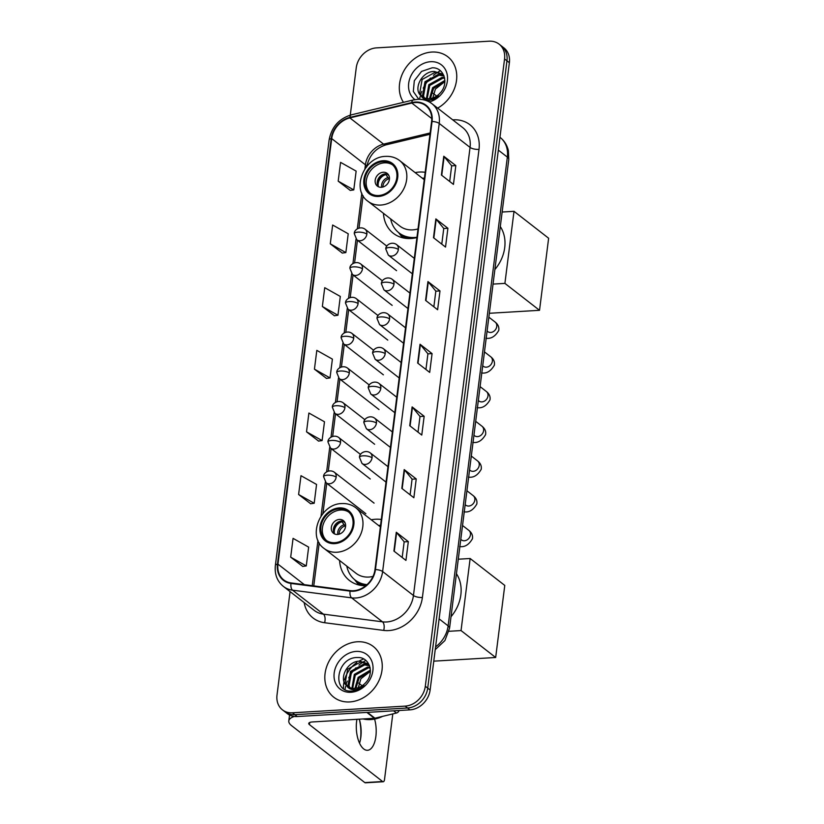 <?xml version="1.0" encoding="UTF-8"?>
<svg xmlns="http://www.w3.org/2000/svg" width="824" height="824" viewBox="0 0 824 824"><rect width="100%" height="100%" fill="white"/><g stroke="black" fill="none" stroke-linecap="round" stroke-linejoin="round"><path stroke-width="1.24" d="M381.306 519.491A35.504 29.19 -52.1 0 0 375.456 519.254A35.504 29.19 -52.1 0 0 371.253 519.789M339.591 560.505A35.504 29.19 -52.1 0 0 349.469 580.498A35.504 29.19 -52.1 0 0 365.784 585.73M425.174 172.309A35.504 29.19 -52.1 0 0 419.313 172.062A35.504 29.19 -52.1 0 0 415.121 172.607M383.459 213.323A35.504 29.19 -52.1 0 0 393.326 233.305A35.504 29.19 -52.1 0 0 410.929 238.497A35.504 29.19 -52.1 0 0 416.923 237.549M290.079 591.622L277.008 695.054A20.095 16.521 -52.1 0 0 282.467 709.866L287.288 713.605A20.095 16.521 -52.1 0 0 297.248 716.54L409.95 709.855A20.095 16.521 -52.1 0 0 430.128 690.007L509.376 62.686A20.095 16.521 -52.1 0 0 503.917 47.885L501.507 46.01A20.095 16.521 -52.1 0 1 506.966 60.822A20.095 16.521 -52.1 0 0 501.507 46.01L499.097 44.136A20.095 16.521 -52.1 0 0 489.137 41.2L376.434 47.885A20.095 16.521 -52.1 0 0 356.256 67.733L350.272 115.123M282.467 709.866A20.095 16.521 -52.1 0 0 292.438 712.801L405.14 706.116A20.095 16.521 -52.1 0 0 425.308 686.258L427.718 688.133L506.966 60.822L427.718 688.133A20.095 16.521 -52.1 0 1 407.54 707.991A20.095 16.521 -52.1 0 0 427.718 688.133L430.128 690.007M292.438 712.801L294.838 714.666L407.54 707.991L294.838 714.666A20.095 16.521 -52.1 0 1 284.877 711.73A20.095 16.521 -52.1 0 0 294.838 714.666L297.248 716.54M431.838 52.056A32.157 26.44 -52.1 0 0 403.987 70.689A32.157 26.44 -52.1 0 0 403.482 102.331A32.157 26.44 -52.1 0 1 403.987 70.689A32.157 26.44 -52.1 0 1 431.838 52.056A32.157 26.44 -52.1 0 1 447.772 56.753A32.157 26.44 -52.1 0 0 431.838 52.056M357.338 641.772A32.157 26.44 -52.1 0 0 327.612 664.216A32.157 26.44 -52.1 0 0 333.802 697.238A32.157 26.44 -52.1 0 0 349.737 701.935A32.157 26.44 -52.1 0 0 379.462 679.491A32.157 26.44 -52.1 0 0 373.272 646.469A32.157 26.44 -52.1 0 0 357.338 641.772A32.157 26.44 -52.1 0 0 327.612 664.216A32.157 26.44 -52.1 0 0 333.802 697.238A32.157 26.44 -52.1 0 0 349.737 701.935A32.157 26.44 -52.1 0 0 379.462 679.491A32.157 26.44 -52.1 0 0 373.272 646.469A32.157 26.44 -52.1 0 0 357.338 641.772M415.142 102.547A21.434 17.623 127.9 0 1 425.771 105.678A21.434 17.623 127.9 0 1 431.591 121.478L374.982 569.559A21.434 17.623 127.9 0 1 350.21 590.633L291.13 582.949A21.434 17.623 127.9 0 1 283.765 579.931A21.434 17.623 127.9 0 1 277.946 564.131L331.701 138.587A21.434 17.623 127.9 0 1 349.881 117.914L411.804 103.052A21.434 17.623 127.9 0 1 415.142 102.547M415.203 102.052A21.97 18.066 -52.1 0 0 411.784 102.567L349.86 117.42A21.97 18.066 -52.1 0 0 331.227 138.617L277.461 564.152A21.97 18.066 -52.1 0 0 290.985 583.444L350.066 591.127A21.97 18.066 -52.1 0 0 375.456 569.539L432.064 121.447A21.97 18.066 -52.1 0 0 415.203 102.052M393.903 551.05L405.944 560.413L408.323 541.615L396.282 532.253L393.903 551.05M402.184 557.488L404.172 541.811L396.622 532.582A5.356 1.782 -172.8 0 0 396.282 532.253M404.162 541.862L408.323 541.615M401.824 488.385L413.864 497.748L416.233 478.94L404.193 469.577L401.824 488.385M410.105 494.822L412.082 479.135L404.543 469.907A5.356 1.782 -172.8 0 0 404.193 469.577M412.082 479.187L416.233 478.94M409.734 425.709L421.775 435.072L424.154 416.274L412.113 406.912L409.734 425.709M418.026 432.157L420.003 416.47L412.453 407.241A5.356 1.782 -172.8 0 0 412.113 406.912M419.993 416.522L424.154 416.274M441.407 175.038L453.447 184.401L455.827 165.603L443.776 156.241L441.407 175.038M449.688 181.476L451.676 165.799L444.126 156.57A5.356 1.782 -172.8 0 0 443.776 156.241M451.665 165.851L455.827 165.603M433.486 237.703L445.526 247.066L447.906 228.269L435.865 218.906L433.486 237.703M441.777 244.151L443.755 228.464L436.205 219.236A5.356 1.782 -172.8 0 0 435.865 218.906M443.745 228.516L447.906 228.269M425.575 300.379L437.616 309.742L439.985 290.934L427.944 281.571L425.575 300.379M433.857 306.816L435.834 291.13L428.295 281.901A5.356 1.782 -172.8 0 0 427.944 281.571M435.834 291.181L439.985 290.934M417.655 363.044L429.695 372.407L432.075 353.609L420.034 344.247L417.655 363.044M425.936 369.482L427.924 353.805L420.374 344.576A5.356 1.782 -172.8 0 0 420.034 344.247M427.913 353.857L432.075 353.609M437.647 108.129A32.157 26.44 -52.1 0 0 447.772 56.753A32.157 26.44 -52.1 0 1 437.647 108.129M425.308 686.258L504.556 58.947A20.095 16.521 -52.1 0 0 499.097 44.136M298.607 494.503L314.191 503.258L316.56 484.45L300.987 475.695L298.607 494.503L310.669 503.752M290.687 557.168L306.271 565.923L308.65 547.126L293.066 538.371L290.687 557.168L302.748 566.418M322.359 306.497L337.943 315.242L340.312 296.444L324.728 287.689L322.359 306.497L334.41 315.747M330.28 243.822L345.853 252.577L348.233 233.779L332.649 225.024L330.28 243.822L342.331 253.081M338.19 181.156L353.774 189.911L356.143 171.114L340.57 162.359L338.19 181.156L350.252 190.406M306.528 431.827L322.102 440.583L324.481 421.785L308.897 413.03L306.528 431.827L318.579 441.087M314.438 369.162L330.022 377.917L332.391 359.12L316.818 350.365L314.438 369.162L326.5 378.412M330.022 377.917L326.366 378.432M337.943 315.242L334.276 315.767M345.853 252.577L342.197 253.092M353.774 189.911L350.118 190.426M322.102 440.583L318.445 441.098M314.191 503.258L310.535 503.773M306.271 565.923L302.614 566.438M429.52 98.633L432.641 87.663L444.878 80.443M430.396 98.53L433.599 88.405L444.888 81.308M426.451 98.489L428.82 84.697L441.963 77.415L444.507 77.6M427.162 98.592L429.778 85.439L442.921 78.167L444.63 78.229M423.886 97.716L422.568 95.388L424.999 81.72L438.141 74.448L443.878 75.633M424.484 97.963L423.526 96.13L425.957 82.462L439.099 75.19L444.033 76.024M427.852 101.228L438.811 96.017C435.278 98.818 431.663 100.137 427.975 99.972C424.834 99.745 422.527 98.375 421.064 95.852A15.141 12.442 -52.1 0 0 421.754 96.439A15.141 12.442 -52.1 0 0 429.252 98.643A15.141 12.442 -52.1 0 0 439.995 93.163C449.42 83.718 444.126 67.177 432.188 67.805L421.538 71.42L414.307 80.721L413.329 91.495L418.808 99.323M421.064 95.852C412.865 89.27 421.837 71.07 434.32 71.472L442.2 73.985L443.827 75.52M422.228 96.789L419.704 93.153L422.125 79.495L435.268 72.213L442.673 74.366M432.188 100.106L435.402 89.054L444.878 81.597M429.294 101.949A21.836 17.953 -52.1 0 0 447.535 78.991A21.836 17.953 -52.1 0 0 430.612 61.707A21.836 17.953 -52.1 0 0 410.321 77.199A21.836 17.953 -52.1 0 0 414.977 99.642M440.377 70.761A33.496 27.542 -52.1 0 0 438.214 71.956M436.699 72.914A33.496 27.542 -52.1 0 0 433.465 75.324M430.488 78.064A33.496 27.542 -52.1 0 0 423.217 88.168M421.775 91.371A33.496 27.542 -52.1 0 0 420.58 94.853M420.106 96.665A33.496 27.542 -52.1 0 0 419.581 99.333M436.638 96.068L433.167 93.37M382.933 161.669A18.087 14.873 -52.1 0 0 366.216 174.297A18.087 14.873 -52.1 0 0 369.698 192.868A18.087 14.873 -52.1 0 0 378.659 195.515A18.087 14.873 -52.1 0 0 395.386 182.887A18.087 14.873 -52.1 0 0 391.905 164.316A18.087 14.873 -52.1 0 0 382.933 161.669M392.636 164.924A18.087 14.873 -52.1 0 0 384.447 162.843A18.087 14.873 -52.1 0 0 367.957 174.946A18.087 14.873 -52.1 0 0 370.47 193.424M494.874 269.551A36.843 30.292 -52.1 0 0 500.302 226.559M390.658 218.927A31.683 26.049 -52.1 0 0 398.981 232.873A31.683 26.049 -52.1 0 0 414.688 237.497A31.683 26.049 -52.1 0 0 416.965 237.261M424.432 178.169A31.683 26.049 -52.1 0 0 422.321 178.2M424.236 179.694L399.64 160.577A25.791 21.208 127.9 0 1 404.605 187.058A25.791 21.208 127.9 0 1 380.76 205.063A25.791 21.208 127.9 0 1 367.978 201.293L399.898 226.106A25.791 21.208 -52.1 0 0 412.68 229.875A25.791 21.208 -52.1 0 0 418.015 228.918M398.981 232.873L400.485 234.037A31.683 26.049 -52.1 0 0 411.176 238.476M383.253 172.247A8.034 6.613 -52.1 0 0 375.826 177.85A8.034 6.613 -52.1 0 0 377.371 186.111A8.034 6.613 -52.1 0 0 381.358 187.285A8.034 6.613 -52.1 0 0 388.784 181.671A8.034 6.613 -52.1 0 0 387.239 173.421A8.034 6.613 -52.1 0 0 383.253 172.247M388.197 174.369A8.034 6.613 -52.1 0 0 385.364 173.885A8.034 6.613 -52.1 0 0 378.278 178.767A8.034 6.613 -52.1 0 0 378.525 186.801M377.238 182.434A10.722 8.817 127.9 0 1 383.644 174.194M386.837 173.957L388.918 175.574M378.35 186.564A9.383 7.715 127.9 0 1 385.828 174.575L385.91 173.874M389.402 179.488L385.828 174.575M539.524 310.308L504.906 283.384L514.011 211.315L548.63 238.239L539.524 310.308L489.343 313.285M504.906 283.384L493.03 284.095M502.135 212.025L514.011 211.315M339.076 508.861A18.087 14.873 -52.1 0 0 322.359 521.479A18.087 14.873 -52.1 0 0 325.841 540.06A18.087 14.873 -52.1 0 0 334.802 542.697A18.087 14.873 -52.1 0 0 351.529 530.079A18.087 14.873 -52.1 0 0 348.047 511.498A18.087 14.873 -52.1 0 0 339.076 508.861M348.768 512.116A18.087 14.873 -52.1 0 0 340.58 510.025A18.087 14.873 -52.1 0 0 324.089 522.128A18.087 14.873 -52.1 0 0 326.613 540.616M451.016 616.733A36.843 30.292 -52.1 0 0 456.445 573.741M380.564 525.362A31.683 26.049 -52.1 0 0 378.453 525.393M380.379 526.876L355.783 507.759A25.791 21.208 127.9 0 1 360.747 534.251A25.791 21.208 127.9 0 1 336.903 552.245A25.791 21.208 127.9 0 1 324.12 548.475L356.03 573.288A25.791 21.208 -52.1 0 0 368.812 577.058A25.791 21.208 -52.1 0 0 373.004 576.409M346.791 566.109A31.683 26.049 -52.1 0 0 355.123 580.055A31.683 26.049 -52.1 0 0 367.051 584.628M355.123 580.055L356.627 581.219A31.683 26.049 -52.1 0 0 366.103 585.462M339.395 519.429A8.034 6.613 -52.1 0 0 331.969 525.043A8.034 6.613 -52.1 0 0 333.514 533.293A8.034 6.613 -52.1 0 0 337.5 534.467A8.034 6.613 -52.1 0 0 344.926 528.854A8.034 6.613 -52.1 0 0 343.381 520.603A8.034 6.613 -52.1 0 0 339.395 519.429M344.329 521.551A8.034 6.613 -52.1 0 0 341.507 521.067A8.034 6.613 -52.1 0 0 334.42 525.949A8.034 6.613 -52.1 0 0 334.668 533.983M333.38 529.616A10.722 8.817 127.9 0 1 339.787 521.386M342.98 521.149L345.06 522.766M334.493 533.746A9.383 7.715 127.9 0 1 341.96 521.757L342.053 521.056M345.544 526.67L341.96 521.757M495.667 657.49L461.038 630.566L470.144 558.507L504.772 585.421L495.667 657.49L433.764 661.157M461.038 630.566L448.998 631.287M458.278 559.208L470.144 558.507M360.459 739.612A26.801 12.37 86.6 0 0 360.49 739.313A26.801 12.37 86.6 0 0 359.295 719.177A21.434 9.898 -93.4 0 1 359.552 720.001A21.434 9.898 -93.4 0 1 360.83 737.274A21.434 9.898 -93.4 0 1 360.644 738.52A21.434 9.898 -93.4 0 1 359.542 743.197M356.936 719.321A21.434 9.898 86.6 0 0 356.617 721.402A21.434 9.898 86.6 0 0 367.514 750.293A21.434 9.898 86.6 0 0 375.878 736.388A21.434 9.898 86.6 0 0 374.59 719.074M363.683 658.984A26.801 22.032 -52.1 0 0 358.883 661.239M356.813 662.578A26.801 22.032 -52.1 0 0 344.483 679.954M344.061 681.633A26.801 22.032 -52.1 0 0 343.443 687.36M343.454 687.896A26.801 22.032 -52.1 0 0 343.474 688.442M294.302 716.458A26.801 8.92 -172.8 0 0 288.802 720.938A26.801 8.92 -172.8 0 0 291.655 725.707L364.816 782.594L382.614 781.533L309.453 724.656A6.695 2.235 7.2 0 1 308.732 723.462A6.695 2.235 7.2 0 1 312.368 721.958L374.395 718.281L366.855 712.42M382.614 781.533A3.348 1.545 86.6 0 0 383.201 781.749L365.413 782.8A3.348 1.545 -93.4 0 1 364.816 782.594M383.201 781.749A3.348 1.545 86.6 0 0 384.509 779.576L392.801 713.914M362.138 685.784L358.667 683.086M399.115 710.504A3.348 2.75 127.9 0 1 396.437 713.038L374.92 718.209A3.348 2.75 127.9 0 1 374.395 718.281M363.075 718.95A33.496 27.542 -52.1 0 0 370.656 719.579A33.496 27.542 -52.1 0 0 382.655 716.344M355.02 688.339L358.141 677.38L370.378 670.159M355.896 688.236L359.099 678.121L370.388 671.014M351.951 688.205L354.32 674.403L367.463 667.131L370.007 667.306M352.662 688.308L355.278 675.144L368.421 667.873L370.141 667.945M349.386 687.422L348.068 685.105L350.499 671.436L363.642 664.154L369.379 665.339M349.994 687.669L349.026 685.846L351.457 672.178L364.599 664.906L369.533 665.74M346.564 685.558A15.141 12.442 -52.1 0 0 347.254 686.145A15.141 12.442 -52.1 0 0 354.753 688.359A15.141 12.442 -52.1 0 0 365.506 682.869C374.92 673.435 369.626 656.883 357.688 657.521C336.769 656.821 331.351 692.006 351.137 691.089L352.147 691.058C356.545 690.749 360.603 688.967 364.311 685.733C360.778 688.534 357.173 689.842 353.475 689.678C350.334 689.461 348.027 688.081 346.564 685.558C338.365 678.986 347.347 660.786 359.82 661.188L367.7 663.691L369.337 665.236M347.728 686.495L345.204 682.869L347.635 669.201L360.778 661.929L368.173 664.082M357.688 689.822L360.902 678.77L370.378 671.303M356.112 651.424A21.836 17.953 -52.1 0 0 334.194 673.002A21.836 17.953 -52.1 0 0 350.952 692.284A21.836 17.953 -52.1 0 0 372.87 670.705A21.836 17.953 -52.1 0 0 356.112 651.424M365.887 660.467A33.496 27.542 -52.1 0 0 363.714 661.672M362.2 662.63A33.496 27.542 -52.1 0 0 358.965 665.04M355.989 667.77A33.496 27.542 -52.1 0 0 348.717 677.884M347.275 681.077A33.496 27.542 -52.1 0 0 346.08 684.569M345.606 686.382A33.496 27.542 -52.1 0 0 345.019 689.461M435.566 646.891A26.801 22.032 -52.1 0 0 448.132 625.88L507.347 157.116A26.801 22.032 -52.1 0 0 500.065 137.361C504.37 140.791 507.141 145.23 508.387 150.668L508.779 159.495L449.554 628.259A13.4 4.46 7.2 0 0 448.132 625.88L439.11 618.865M498.324 150.102L507.347 157.116A13.4 4.46 7.2 0 1 508.779 159.495M509.376 62.686L504.556 58.947M409.95 709.855L405.14 706.116M452.747 119.871A33.496 27.542 127.9 0 1 479.002 149.402L422.393 597.482A6.695 2.235 7.2 0 1 413.452 595.495L470.051 147.414A26.801 22.032 -52.1 0 0 462.779 127.669L431.951 103.7A26.801 22.032 127.9 0 1 439.223 123.445A6.695 2.235 -172.8 0 0 432.064 121.447M422.393 597.482A33.496 27.542 127.9 0 1 388.774 630.576A33.496 27.542 127.9 0 1 383.685 630.411L324.604 622.728A33.496 27.542 127.9 0 1 304.159 602.571M386.559 621.976A26.801 22.032 -52.1 0 0 413.452 595.495L382.624 571.526A26.801 22.032 127.9 0 1 351.652 597.864L292.572 590.18A26.801 22.032 127.9 0 1 283.363 586.4L314.191 610.378A26.801 22.032 -52.1 0 0 323.399 614.148L382.48 621.832A26.801 22.032 -52.1 0 0 386.559 621.976M431.951 103.7C427.78 100.528 422.959 99.086 417.48 99.364L413.185 100.003A6.695 2.657 76.5 0 0 411.784 102.567M413.185 100.003L351.261 114.866C338.942 118.677 331.567 127.03 329.126 139.925A6.695 2.235 7.2 0 1 331.227 138.617M277.461 564.152A6.695 2.235 -172.8 0 0 275.371 565.47C274.474 574.246 277.132 581.229 283.363 586.4M290.985 583.444A6.695 3.43 97.4 0 0 292.572 590.18L323.399 614.148A6.695 3.43 -82.6 0 1 324.604 622.728M351.261 114.866A6.695 2.657 76.5 0 0 349.86 117.42M350.066 591.127A6.695 3.43 97.4 0 0 351.652 597.864L382.48 621.832A6.695 3.43 -82.6 0 1 383.685 630.411M375.456 569.539A6.695 2.235 7.2 0 1 382.624 571.526L439.223 123.445L470.051 147.414A6.695 2.235 7.2 0 0 479.002 149.402M277.946 564.131L304.355 584.669M411.804 103.052L431.755 118.563M349.881 117.914L383.603 144.128A21.434 17.623 -52.1 0 0 365.423 164.81L364.898 168.889M430.138 132.963L383.603 144.128A12.061 4.79 -103.5 0 0 385.962 144.859C375.538 148.196 369.111 155.561 366.701 166.953M331.701 138.587L365.423 164.81A12.061 4.017 7.2 0 1 366.69 166.5M361.829 193.238L357.328 228.835M356.04 239.063L352.94 263.546M351.652 273.774L348.562 298.267M347.264 308.495L344.174 332.989M342.877 343.217L339.787 367.71M338.499 377.938L335.399 402.421M334.111 412.649L331.011 437.142M329.724 447.37L326.623 471.864M325.336 482.091L321.041 516.071M317.971 540.42L312.244 585.699M418.005 363.322L420.374 344.576M425.926 300.647L428.295 281.901M433.836 237.982L436.205 219.236M441.757 175.316L444.126 156.57M410.094 425.987L412.453 407.241M402.174 488.653L404.543 469.907M394.253 551.328L396.622 532.582M378.546 196.452A19.096 15.697 -52.1 0 0 397.704 177.593A19.096 15.697 -52.1 0 0 383.057 160.732A19.096 15.697 -52.1 0 0 363.899 179.591A19.096 15.697 -52.1 0 0 378.546 196.452M398.6 232.564A32.115 26.409 -52.1 0 0 406.603 238.435M381.677 187.254A7.777 6.386 127.9 0 1 387.61 177.665M382.954 187.007A7.365 6.056 127.9 0 1 388.588 178.859M334.688 543.634A19.096 15.697 -52.1 0 0 353.846 524.775A19.096 15.697 -52.1 0 0 339.2 507.914A19.096 15.697 -52.1 0 0 320.031 526.783A19.096 15.697 -52.1 0 0 334.688 543.634M354.742 579.746A32.115 26.409 -52.1 0 0 362.745 585.617M337.819 534.446A7.777 6.386 127.9 0 1 343.752 524.847M339.097 534.189A7.365 6.056 127.9 0 1 344.731 526.042M398.363 249.497A6.695 5.51 -52.1 0 0 396.54 244.553C391.905 241.144 385.478 244.996 385.787 249.002A6.695 2.235 7.2 0 1 389.422 247.499A6.695 2.235 -172.8 0 1 398.363 249.497A6.695 5.51 -52.1 0 1 391.637 256.11A6.695 5.51 -52.1 0 1 388.32 255.131L385.787 249.002M487.746 331.588L487.715 331.567A6.026 4.954 -52.1 0 0 490.702 332.453A6.026 4.954 -52.1 0 0 496.707 326.85A6.026 4.954 -52.1 0 0 495.121 322.05C498.087 324.388 499.303 327.19 498.747 330.445C495.255 336.47 490.98 339.066 485.933 338.211M393.975 284.208A6.695 5.51 -52.1 0 0 392.152 279.274C387.517 275.865 381.09 279.717 381.399 283.724A6.695 2.235 7.2 0 1 385.035 282.22A6.695 2.235 -172.8 0 1 393.975 284.208A6.695 5.51 -52.1 0 1 387.249 290.831A6.695 5.51 -52.1 0 1 383.933 289.852L381.399 283.724M483.358 366.309L483.327 366.289A6.026 4.954 -52.1 0 0 486.325 367.174A6.026 4.954 -52.1 0 0 492.319 361.571A6.026 4.954 -52.1 0 0 490.733 356.771C493.71 359.109 494.915 361.911 494.369 365.166C490.867 371.191 486.603 373.777 481.546 372.932M389.587 318.929A6.695 5.51 -52.1 0 0 387.764 313.996C383.129 310.576 376.702 314.438 377.011 318.445A6.695 2.235 7.2 0 1 380.647 316.941A6.695 2.235 -172.8 0 1 389.587 318.929A6.695 5.51 -52.1 0 1 382.861 325.552A6.695 5.51 -52.1 0 1 379.545 324.574L377.011 318.445M478.322 400.526L478.95 401.01A6.026 4.954 -52.1 0 0 481.937 401.885A6.026 4.954 -52.1 0 0 487.932 396.282A6.026 4.954 -52.1 0 0 486.345 391.493C489.322 393.831 490.527 396.622 489.981 399.877C486.479 405.913 482.215 408.498 477.158 407.653M385.199 353.651A6.695 5.51 -52.1 0 0 383.387 348.707C378.741 345.297 372.324 349.16 372.623 353.156A6.695 2.235 7.2 0 1 376.259 351.663A6.695 2.235 -172.8 0 1 385.199 353.651A6.695 5.51 -52.1 0 1 378.484 360.263A6.695 5.51 -52.1 0 1 375.157 359.285L372.623 353.156M473.944 435.247L474.593 435.752A6.026 4.954 -52.1 0 0 477.549 436.607A6.026 4.954 -52.1 0 0 483.544 431.003A6.026 4.954 -52.1 0 0 481.958 426.204C484.934 428.542 486.139 431.343 485.594 434.598C482.102 440.624 477.827 443.219 472.78 442.375M380.812 388.362A6.695 5.51 -52.1 0 0 378.999 383.428C374.364 380.019 367.937 383.871 368.235 387.877A6.695 2.235 7.2 0 1 371.871 386.374A6.695 2.235 -172.8 0 1 380.812 388.362A6.695 5.51 -52.1 0 1 374.096 394.984A6.695 5.51 -52.1 0 1 370.769 394.006L368.235 387.877M469.556 469.958L470.205 470.473A6.026 4.954 -52.1 0 0 473.161 471.328A6.026 4.954 -52.1 0 0 479.156 465.725A6.026 4.954 -52.1 0 0 477.58 460.925C480.547 463.263 481.762 466.065 481.206 469.32C477.714 475.345 473.44 477.941 468.392 477.086M376.434 423.083A6.695 5.51 -52.1 0 0 374.611 418.149C369.976 414.729 363.549 418.592 363.848 422.599A6.695 2.235 7.2 0 1 367.483 421.095A6.695 2.235 -172.8 0 1 376.434 423.083A6.695 5.51 -52.1 0 1 369.708 429.706A6.695 5.51 -52.1 0 1 366.392 428.727L363.848 422.599M465.817 505.184L465.787 505.163A6.026 4.954 -52.1 0 0 468.774 506.039A6.026 4.954 -52.1 0 0 474.768 500.446A6.026 4.954 -52.1 0 0 473.192 495.646C476.159 497.984 477.374 500.776 476.818 504.041C473.326 510.066 469.052 512.652 464.005 511.807M372.046 457.804A6.695 5.51 -52.1 0 0 370.223 452.87C365.588 449.451 359.161 453.313 359.47 457.31A6.695 2.235 7.2 0 1 363.106 455.816A6.695 2.235 -172.8 0 1 372.046 457.804A6.695 5.51 -52.1 0 1 365.32 464.417A6.695 5.51 -52.1 0 1 362.004 463.438L359.47 457.31M461.43 539.895L461.399 539.885A6.026 4.954 -52.1 0 0 464.386 540.76A6.026 4.954 -52.1 0 0 470.391 535.157A6.026 4.954 -52.1 0 0 468.804 530.357C471.771 532.706 472.986 535.497 472.43 538.752C468.938 544.788 464.664 547.373 459.617 546.528M366.865 234.129A6.695 5.51 -52.1 0 0 365.042 229.196C360.407 225.776 353.98 229.638 354.279 233.645A6.695 2.235 7.2 0 1 357.915 232.141A6.695 2.235 -172.8 0 1 366.865 234.129A6.695 5.51 -52.1 0 1 360.139 240.752A6.695 5.51 -52.1 0 1 356.813 239.774L354.279 233.645M362.478 268.851A6.695 5.51 -52.1 0 0 360.654 263.917C356.019 260.497 349.592 264.36 349.901 268.356A6.695 2.235 7.2 0 1 353.537 266.863A6.695 2.235 -172.8 0 1 362.478 268.851A6.695 5.51 -52.1 0 1 355.752 275.463A6.695 5.51 -52.1 0 1 352.435 274.485L349.901 268.356M358.09 303.572A6.695 5.51 -52.1 0 0 356.267 298.628C351.632 295.219 345.204 299.071 345.514 303.077A6.695 2.235 7.2 0 1 349.149 301.574A6.695 2.235 -172.8 0 1 358.09 303.572A6.695 5.51 -52.1 0 1 351.364 310.184A6.695 5.51 -52.1 0 1 348.047 309.206L345.514 303.077M353.702 338.283A6.695 5.51 -52.1 0 0 351.879 333.349C347.244 329.94 340.817 333.792 341.126 337.799A6.695 2.235 7.2 0 1 344.762 336.295A6.695 2.235 -172.8 0 1 353.702 338.283A6.695 5.51 -52.1 0 1 346.976 344.906A6.695 5.51 -52.1 0 1 343.659 343.927L341.126 337.799M349.314 373.004A6.695 5.51 -52.1 0 0 347.501 368.071C342.856 364.651 336.439 368.513 336.738 372.52A6.695 2.235 7.2 0 1 340.374 371.016A6.695 2.235 -172.8 0 1 349.314 373.004A6.695 5.51 -52.1 0 1 342.588 379.627A6.695 5.51 -52.1 0 1 339.272 378.649L336.738 372.52M344.926 407.726A6.695 5.51 -52.1 0 0 343.114 402.781C338.479 399.372 332.051 403.235 332.35 407.231A6.695 2.235 7.2 0 1 335.986 405.738A6.695 2.235 -172.8 0 1 344.926 407.726A6.695 5.51 -52.1 0 1 338.211 414.338A6.695 5.51 -52.1 0 1 334.884 413.36L332.35 407.231M340.549 442.437A6.695 5.51 -52.1 0 0 338.726 437.503C334.091 434.094 327.664 437.946 327.962 441.952A6.695 2.235 7.2 0 1 331.598 440.449A6.695 2.235 -172.8 0 1 340.549 442.437A6.695 5.51 -52.1 0 1 333.823 449.059A6.695 5.51 -52.1 0 1 330.496 448.081L327.962 441.952M336.161 477.158A6.695 5.51 -52.1 0 0 334.338 472.224C329.703 468.804 323.276 472.667 323.585 476.674A6.695 2.235 7.2 0 1 327.221 475.17A6.695 2.235 -172.8 0 1 336.161 477.158A6.695 5.51 -52.1 0 1 329.435 483.781A6.695 5.51 -52.1 0 1 326.119 482.802L323.585 476.674M309.453 724.656L309.721 722.483M367.432 712.379L374.92 718.209M396.437 713.038L393.584 710.834M435.227 649.652L444.888 640.588L449.554 628.259M329.126 139.925L275.371 565.47M363.075 195.7L358.986 228.073M357.441 240.258L354.598 262.794M353.053 274.979L350.21 297.505M348.676 309.69L345.822 332.227M344.288 344.411L341.435 366.948M339.9 379.133L337.057 401.669M335.512 413.854L332.669 436.38M331.124 448.565L328.282 471.101M326.737 483.286L322.915 513.568M319.207 542.892L313.779 585.895M429.974 134.291L385.962 144.859M399.64 160.577C395.623 157.508 390.957 156.117 385.673 156.385C364.105 156.467 350.777 189.479 367.978 201.293M398.486 232.471L402.534 237.745M355.783 507.759C351.755 504.7 347.1 503.299 341.816 503.567C320.248 503.649 306.919 536.671 324.12 548.475M354.629 579.653L358.677 584.937M488.859 317.178L495.121 322.05M414.297 258.365L396.54 244.553M487.097 331.083L487.715 331.567M412.35 273.815L388.32 255.131M484.471 351.899L490.733 356.771M409.909 293.076L392.152 279.274M482.709 365.804L483.327 366.289M407.962 308.537L383.933 289.852M480.083 386.621L486.345 391.493M405.521 327.798L387.764 313.996M403.575 343.258L379.545 324.574M475.695 421.332L481.958 426.204M401.144 362.519L383.387 348.707M399.187 377.969L375.157 359.285M471.307 456.053L477.58 460.925M396.756 397.24L378.999 383.428M394.799 412.69L370.769 394.006M466.93 490.774L473.192 495.646M392.368 431.951L374.611 418.149M465.169 504.679L465.787 505.163M390.411 447.411L366.392 428.727M462.542 525.496L468.804 530.357M387.98 466.672L370.223 452.87M460.781 539.401L461.399 539.885M386.034 482.122L362.004 463.438M386.847 246.149L365.042 229.196M396.56 270.674L356.813 239.774M382.46 280.86L360.654 263.917M392.173 305.385L352.435 274.485M378.072 315.582L356.267 298.628M387.785 340.106L348.047 309.206M373.684 350.303L351.879 333.349M383.397 374.827L343.659 343.927M369.296 385.014L347.501 368.071M379.009 409.549L339.272 378.649M364.908 419.735L343.114 402.781M374.632 444.26L334.884 413.36M360.531 454.457L338.726 437.503M370.244 478.981L330.496 448.081M374.075 503.124L334.338 472.224M365.856 513.702L326.119 482.802M288.802 720.938L289.543 715.026"/></g></svg>
